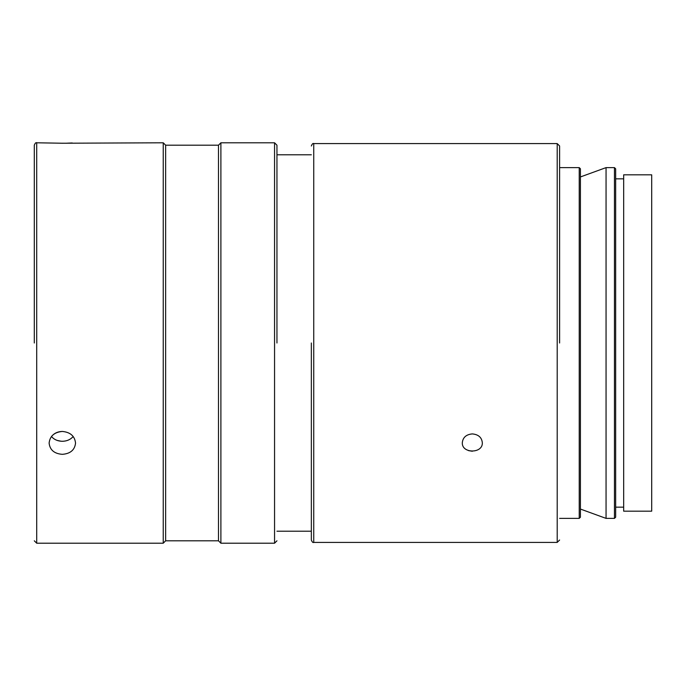 <?xml version="1.0" encoding="UTF-8"?>
<svg xmlns="http://www.w3.org/2000/svg" width="686" height="686" viewBox="0 0 686 686"><rect width="100%" height="100%" fill="white"/><g stroke="black" fill="none" stroke-linecap="round" stroke-linejoin="round"><path stroke-width="1.03" d="M165.635 540.808L165.635 145.192L218.491 145.192L218.491 540.808L165.635 540.808L163.234 543.209L163.234 142.791L62.332 143.228L36.701 142.791L36.701 543.209L34.3 540.808M67.391 143.16L72.253 142.98M62.332 431.443C70.358 432.197 74.765 436.082 75.546 443.105C74.765 449.982 70.358 453.72 62.332 454.329C54.305 453.72 49.898 449.982 49.118 443.105C49.889 436.082 54.297 432.197 62.332 431.443C57.77 431.563 54.151 433.252 51.467 436.519C54.143 439.606 57.77 441.192 62.332 441.287C66.885 441.192 70.504 439.606 73.196 436.519M34.3 343L34.3 145.192L34.3 343M61.217 441.244L57.255 440.446M218.491 540.808L220.892 543.209L220.892 142.791L218.491 145.192M276.955 343L276.955 145.192L276.955 343M313.742 542.412L557.203 542.412L557.203 143.588L313.742 143.588L313.742 542.412C312.979 542.892 312.181 542.094 311.341 540.011M472.311 433.912C478.399 434.47 481.735 437.402 482.327 442.702C482.944 453.755 461.669 453.746 462.304 442.702C462.887 437.402 466.231 434.47 472.311 433.912M468.487 450.608L472.311 451.251M311.341 343L311.341 540.011L311.341 343M559.605 343L559.605 145.989L559.605 343M579.224 167.616L580.425 168.816L580.425 517.184L579.224 518.384L579.224 167.616L559.605 167.616M580.425 509.055L606.055 518.384L606.055 167.616L580.425 176.945M614.459 167.616L615.659 168.816L615.659 517.184L614.459 518.384L614.459 167.616L606.055 167.616M623.668 343L623.668 511.173L651.7 511.173L651.7 174.827L623.668 174.827L623.668 343M220.892 543.209L274.554 543.209L274.554 142.791L220.892 142.791M163.234 543.209L36.701 543.209M36.701 142.791C35.938 142.302 35.132 143.108 34.3 145.192M165.635 145.192L163.234 142.791M274.554 142.791L276.955 145.192M274.554 543.209L276.955 540.808M311.341 154.804L276.955 154.804M311.341 531.196L276.955 531.196M313.742 143.588C312.979 143.108 312.181 143.906 311.341 145.989M557.203 143.588L559.605 145.989M557.203 542.412L559.605 540.011M579.224 518.384L559.605 518.384M614.459 518.384L606.055 518.384M623.668 178.832L615.659 178.832M623.668 507.168L615.659 507.168"/></g></svg>
